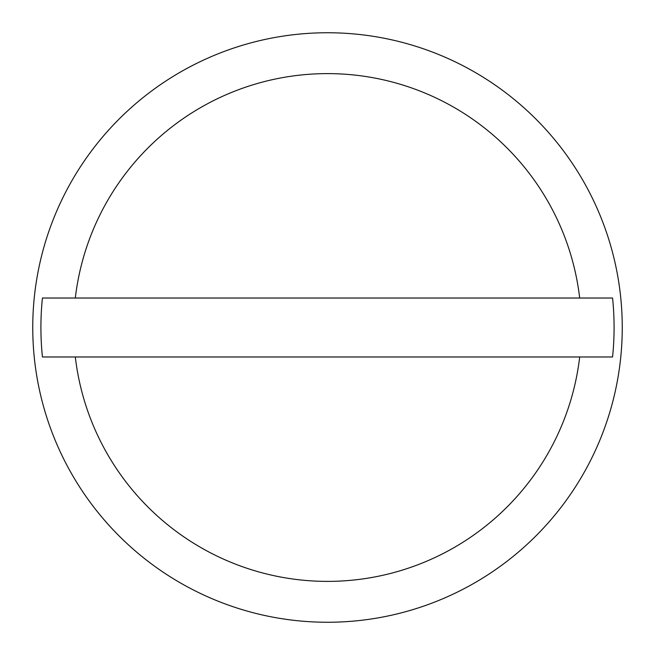 <?xml version="1.0" encoding="UTF-8"?>
<svg xmlns="http://www.w3.org/2000/svg" width="655" height="655" viewBox="0 0 655 655"><rect width="100%" height="100%" fill="white"/><g stroke="black" fill="none" stroke-linecap="round" stroke-linejoin="round"><path stroke-width="0.98" d="M622.25 327.5A294.75 294.75 0 0 0 327.5 32.75A294.75 294.75 0 0 0 32.75 327.5A294.75 294.75 0 0 0 327.5 622.25A294.75 294.75 0 0 0 622.25 327.5M579.691 298.025L612.564 298.025A286.579 286.579 0 0 1 612.564 356.975L42.436 356.975A286.579 286.579 0 0 1 42.436 298.025L579.691 298.025A253.911 253.911 0 0 0 75.309 298.025M75.309 356.975A253.911 253.911 0 0 0 579.691 356.975"/></g></svg>
